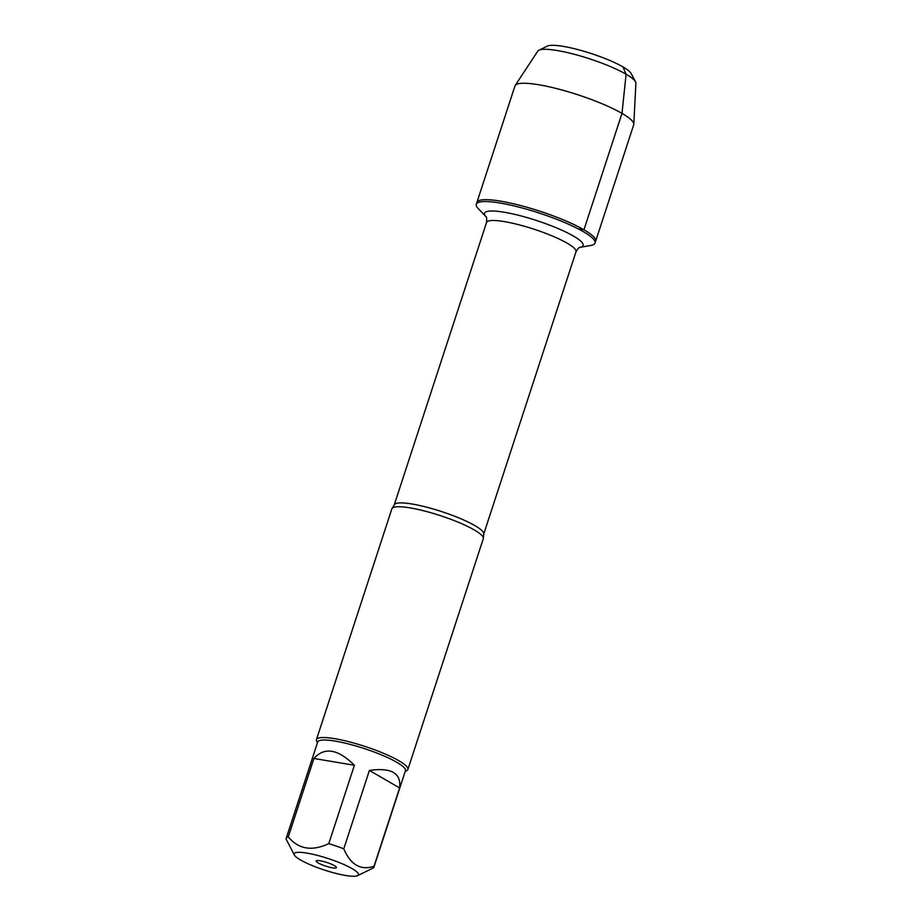 <?xml version="1.0" encoding="UTF-8"?>
<svg xmlns="http://www.w3.org/2000/svg" width="922" height="922" viewBox="0 0 922 922"><rect width="100%" height="100%" fill="white"/><g stroke="black" fill="none" stroke-linecap="round" stroke-linejoin="round"><path stroke-width="1.38" d="M317.445 742.729L316.719 741.346A48.094 8.598 18.1 0 1 316.442 739.617A48.094 8.598 18.1 0 1 348.989 741.749A48.094 8.598 18.1 0 1 398.834 760.719A48.094 8.598 18.1 0 1 407.87 769.49L483.301 538.713A48.094 8.598 -161.9 0 0 483.358 537.929A48.094 8.598 -161.9 0 0 474.277 529.931A48.094 8.598 -161.9 0 0 426.367 511.48A48.094 8.598 -161.9 0 0 392.288 508.16L394.224 504.945A47.057 8.413 18.1 0 1 426.079 507.042A47.057 8.413 18.1 0 1 474.853 525.598A47.057 8.413 18.1 0 1 483.693 534.184L575.996 251.775C578.036 248.433 579.339 246.969 579.903 247.396A51.874 9.278 18.1 0 0 573.38 236.02A51.874 9.278 18.1 0 0 512.448 213.846A51.874 9.278 18.1 0 0 485.998 216.728L478.23 208.568A62.466 11.168 18.1 0 1 476.305 204.246A62.466 11.168 18.1 0 1 518.579 207.024A62.466 11.168 18.1 0 1 583.326 231.653A62.466 11.168 18.1 0 1 595.047 243.051A62.466 11.168 18.1 0 1 590.944 245.413L579.696 247.442M583.937 229.797A62.466 11.168 -161.9 0 0 519.19 205.168A62.466 11.168 -161.9 0 0 476.916 202.391A62.466 11.168 18.1 0 1 539.75 211.173A62.466 11.168 18.1 0 1 595.658 241.195A62.466 11.168 -161.9 0 0 583.937 229.797M336.323 861.425A33.803 6.039 -161.9 0 0 294.349 855.005A33.803 6.039 -161.9 0 0 300.503 859.961A33.803 6.039 -161.9 0 0 332.681 872.535A33.803 6.039 -161.9 0 0 357.54 875.658A33.803 6.039 -161.9 0 0 336.323 861.425M357.54 875.658L372.753 868.259A46.169 8.252 -161.9 0 0 373.952 867.072A46.169 8.252 -161.9 0 0 373.998 866.323C360.617 870.622 350.544 864.778 343.779 848.816A46.169 8.252 -161.9 0 0 328.774 843.653C311.97 851.513 298.474 849.254 288.298 836.853A46.169 8.252 -161.9 0 0 286.177 838.386A46.169 8.252 -161.9 0 0 286.12 839.124L294.349 855.005M286.177 838.386L317.687 742.014A46.169 8.252 18.1 0 1 348.931 744.066A46.169 8.252 18.1 0 1 396.783 762.275A46.169 8.252 18.1 0 1 405.45 770.7L373.952 867.072M328.774 843.653L354.394 765.272C337.971 748.987 324.486 746.716 313.918 758.472L288.298 836.853M373.998 866.323L399.618 787.941C401.381 773.166 391.308 767.323 369.399 770.435L343.779 848.816M392.288 508.16A48.094 8.598 -161.9 0 0 391.873 508.829L316.442 739.617M407.87 769.49A48.094 8.598 18.1 0 1 406.614 770.734L405.207 771.414M334.409 865.654A10.649 1.902 18.1 0 1 336.415 867.395A10.649 1.902 18.1 0 1 325.697 866.104A10.649 1.902 18.1 0 1 316.281 860.814A10.649 1.902 18.1 0 1 323.887 861.597A10.649 1.902 18.1 0 1 334.409 865.654M313.918 758.472L354.394 765.272M369.399 770.435L399.618 787.941M595.047 243.051L633.714 124.781A62.466 11.168 -161.9 0 0 633.806 124.24A62.466 11.168 -161.9 0 0 577.806 94.759A62.466 11.168 -161.9 0 0 515.202 85.469A62.466 11.168 -161.9 0 0 514.96 85.965L476.305 204.246M635.5 81.781L631.109 73.472A44.798 8.01 -161.9 0 0 591.279 53.557A44.798 8.01 -161.9 0 0 547.368 46.1L538.921 50.214A51.667 9.243 18.1 0 1 589.561 58.812A51.667 9.243 18.1 0 1 635.5 81.781A51.667 9.243 18.1 0 1 635.88 83.199L633.806 124.24M515.202 85.469L537.78 51.136A51.667 9.243 18.1 0 1 538.921 50.214M578.14 228.829L583.937 229.797L621.993 113.383L626.096 74.209L622.961 66.914M575.996 251.775A47.057 8.413 -161.9 0 0 567.168 243.189A47.057 8.413 -161.9 0 0 518.383 224.634A47.057 8.413 -161.9 0 0 486.528 222.536C486.862 218.629 486.678 216.682 485.975 216.693L486.101 216.843M483.693 534.184L483.358 537.929M394.224 504.945L486.528 222.536"/></g></svg>
